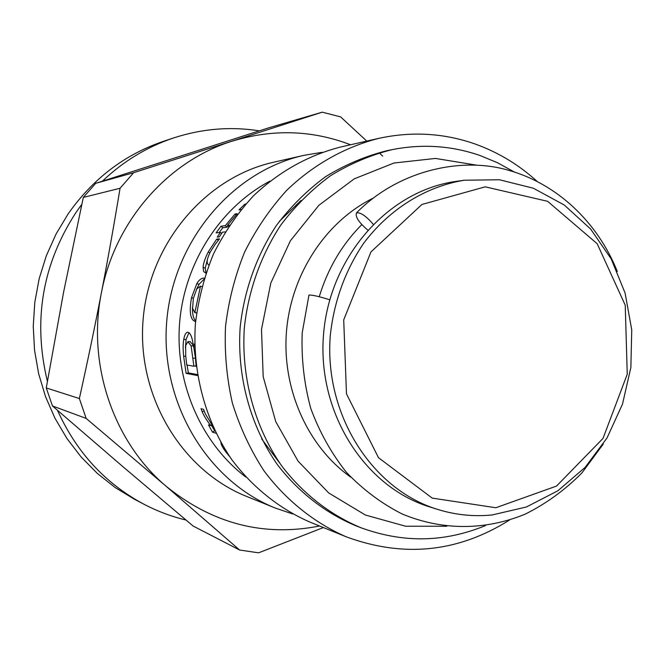 <?xml version="1.0" encoding="UTF-8"?>
<svg xmlns="http://www.w3.org/2000/svg" width="665" height="665" viewBox="0 0 665 665"><rect width="100%" height="100%" fill="white"/><g stroke="black" fill="none" stroke-linecap="round" stroke-linejoin="round"><path stroke-width="1" d="M319.25 296.723C327.82 268.535 342.001 244.504 361.81 224.629M437.504 509.365L429.723 506.921C364.462 486.955 316.981 412.35 323.539 334.453C329.641 256.524 388.535 190.564 456.165 181.387L464.237 180.232L499.44 179.758L533.363 188.237L564.252 205.011L590.603 229.009L611.185 258.893L625.1 293.09L631.75 329.882L630.869 367.479L622.507 404.096L607.045 437.944L585.158 467.354L557.835 490.803L526.356 507.004L492.25 514.943C473.763 516.813 455.517 514.959 437.504 509.365C371.644 489.224 323.705 413.796 330.339 335.01C334.104 301.195 345.185 270.655 363.58 243.39C389.291 209.051 425.658 186.574 464.237 180.232M495.849 507.744L432.2 498.102L378.468 457.678L346.473 393.838L343.714 319.882L370.97 251.902L421.943 204.463L485.226 186.832L547.611 201.312L597.178 243.722L625.233 305.193L627.253 374.22L603.014 438.41L556.538 486.065L495.849 507.744M350.763 477.154C307.745 446.647 281.835 389.116 286.482 331.444C291.204 273.781 326.058 221.179 373.439 198.02M392.076 149.65C370.546 155.061 349.998 163.765 330.447 175.768C311.777 189.533 295.21 206 280.73 225.169C260.821 255.493 248.253 290.871 244.313 328.02C241.129 377.737 254.72 427.221 281.794 466.024C303.257 494.029 330.646 515.184 361.344 527.894L356.365 525.99C325.875 513.372 298.66 492.366 277.347 464.577C250.464 426.082 236.964 376.997 240.123 327.679C244.03 290.838 256.507 255.742 276.266 225.659C290.647 206.64 307.105 190.306 325.642 176.649C345.06 164.737 365.467 156.1 386.847 150.722L392.076 149.65C422.217 143.707 451.518 145.652 479.98 155.485L497.545 162.759L514.228 171.961M509.457 520.072C458.102 552.374 403.705 557.96 346.257 536.83C314.437 522.906 286.141 500.363 264.022 470.862C250.489 450.064 239.94 427.47 232.376 403.065C226.682 377.994 224.396 352.467 225.518 326.49C228.602 300.671 234.978 275.85 244.645 252.027C256.05 229.167 270.106 208.569 286.815 190.232C313.415 164.687 344.977 147.007 378.626 138.395C411.693 131.204 443.813 133.058 475.001 143.964C498.027 152.202 518.683 164.637 536.979 181.271M346.257 536.83L309.94 522.1C279.716 508.883 252.875 487.586 231.902 459.789C205.46 421.336 192.252 372.782 195.369 324.046C198.278 299.79 204.296 276.474 213.432 254.08C224.213 232.6 237.513 213.224 253.332 195.967C278.968 171.728 307.995 155.427 340.397 147.073L378.626 138.395M245.859 477.096C201.196 443.181 174.795 382.932 179.617 322.766C184.571 262.609 220.348 207.405 269.899 181.146M195.593 321.528L195.435 321.511C190.331 320.123 189.026 312.201 191.503 297.77L196.823 283.581C198.976 280.048 201.221 278.228 203.548 278.128L204.271 278.12M229.641 456.556L228.112 454.769C224.338 450.163 222.044 446.631 221.246 444.162L220.863 442.441M215.975 433.206L212.526 432.167L208.486 424.918L210.672 425.55C206.499 420.022 203.681 415.434 202.227 411.785L201.005 408.684L203.54 409.341L205.36 413.888L212.476 425.783M197.472 375.542L186.109 373.373L183.656 356.357C182.933 349.225 182.966 343.589 183.748 339.458C184.554 334.761 185.917 332.35 187.821 332.234L187.937 332.242C190.564 332.891 192.443 337.82 193.548 347.039L194.687 343.572M195.136 355.218L196.2 366.623M205.884 273.182L203.631 271.519L203.083 267.247C203.349 263.323 205.069 258.244 208.228 251.993L216.69 239.134L219.525 238.86L215.186 244.288L210.315 251.977C206.749 259.259 206.2 263.54 208.677 264.811L208.901 264.87M225.194 231.894L222.476 232.185L219.325 236.873L217.239 237.081L220.381 232.418L216.108 232.883L220.98 226.208L225.294 225.684L235.069 214.022L237.222 213.714L227.405 225.427L229.483 225.177M241.046 209.575L238.984 209.882L244.845 204.163L245.784 204.022M245.244 204.637L244.845 204.163M219.201 232.542L222.767 227.721L227.089 227.214L228.045 225.975M228.627 226.466L227.405 225.427M236.05 215.011L235.069 214.022M227.089 227.214L225.294 225.684M222.767 227.721L220.98 226.208M221.653 233.39L220.381 232.418M206.009 272.808L205.227 268.211L207.455 259.325M218.369 240.298L216.69 239.134M194.754 346.972L193.548 347.039M185.452 347.679L186.067 339.424L188.985 332.625M197.306 374.553L188.37 372.874L187.048 365.052M193.274 345.185L190.007 341.611M195.02 355.6L193.798 347.022M191.113 345.891L187.896 341.652L185.668 345.625L185.734 356.199L186.782 365.002L193.889 366.224L191.113 345.891L193.365 345.783M195.926 365.883L193.889 366.224M188.37 372.874L186.109 373.373M214.886 430.978L211.295 425.184M211.803 424.885L210.672 425.55M214.496 430.87L212.526 432.167M221.661 443.838L221.246 444.162M196.408 289.583L199.051 284.321L203.889 279.375M195.66 320.821C193.374 318.668 192.318 314.204 192.493 307.438M201.828 286.582L200.489 286.158L196.782 288.967L193.365 298.302L192.584 308.352L194.828 312.666L200.489 286.158M196.566 312.924L194.828 312.666M199.051 284.321L196.823 283.581M292.758 513.987L275.252 508.035C207.197 480.886 159.982 402.441 166.699 321.71C173.1 240.963 232.359 171.163 303.897 155.352L322.134 152.302M275.252 508.035L246.599 496.414C181.661 470.496 136.741 396.165 143.091 319.799C149.143 243.407 205.477 177.297 273.747 162.202L303.897 155.352M350.546 144.77C312.093 130.016 272.584 128.827 232.027 141.204C167.863 161.121 114.704 221.395 101.338 293.149C86.94 364.653 113.64 442.109 166.142 486.281C212.534 523.787 263.681 537.029 319.574 526.007M322.259 112.169L133.623 172.725L95.694 183.324L268.81 127.805L322.259 112.169L340.638 116.907L366.781 141.088M382.666 156.109L379.225 152.825M120.057 188.262C113.998 225.028 107.763 259.99 101.338 293.149C94.937 326.291 87.605 361.419 79.368 398.535L46.267 387.944L63.549 292.425L83.308 197.43L120.057 188.262L133.623 172.725M86.142 418.401L166.142 486.281L239.616 550.021L193.133 526.04L122.526 466.356L52.46 405.958L86.142 418.401L79.368 398.535M239.616 550.021L258.577 552.831L323.39 527.553M95.694 183.324L83.308 197.43M46.267 387.944L52.46 405.958M47.39 381.303C32.726 320.422 42.352 264.005 76.267 212.06L81.778 204.404M102.427 181.154C123.407 161.204 147.165 146.79 173.706 137.913C202.06 128.694 230.597 126.333 259.317 130.839M185.976 520.038C171.429 516.539 157.422 511.269 143.956 504.236C105.278 483.571 76.467 452.275 57.498 410.338M143.956 504.236L134.538 499.299L115.195 487.561L97.29 473.389L81.122 456.971L66.949 438.518L55.012 418.31L45.536 396.639L38.67 373.846L34.547 350.272L33.25 326.307L34.796 302.334L39.169 278.718L46.284 255.85L56.026 234.088L68.221 213.773C92.95 178.652 124.746 154.48 163.623 141.263L173.706 137.913M279.682 463.056L261.661 438.933M279.342 221.354L301.012 200.464M329.715 299.782C319.125 296.44 312.201 294.869 308.959 295.077L308.893 295.31M367.637 229.965C358.718 222.293 355.01 216.591 356.515 212.867C360.563 212.243 366.099 216.009 373.115 224.155M446.847 526.231L405.608 526.231L365.376 515.026L328.718 492.964L298.111 461.194L275.717 421.585L263.19 376.664L261.495 329.416L270.796 283.057L290.406 240.747L318.901 205.269L354.237 178.86L393.971 163.008L435.484 158.436L476.182 165.086M209.841 252.916L208.228 251.993M205.227 268.211L203.083 267.247M190.373 341.602L188.037 341.66M195.011 358.078L192.933 358.327M186.067 339.424L183.748 339.458M185.726 356.116L183.656 356.357M204.105 410.879L202.227 411.785M204.197 278.369L203.548 278.128M193.382 298.219L191.503 297.77M361.344 527.894C402.209 542.607 442.649 543.089 485.508 525.591M190.232 341.594L187.896 341.652M356.515 212.867C398.094 170.473 461.244 156.308 508.742 170.331C557.478 184.039 597.793 222.509 617.303 271.486M603.288 444.02L581.925 472.923C565.109 489.906 546.214 503.646 525.242 514.128C484.802 530.737 441.884 530.537 402.167 513.987C381.851 503.729 363.298 489.889 346.523 472.466C331.386 453.372 319.449 431.976 310.721 408.293C304.088 383.747 301.245 358.585 302.209 332.816L308.959 295.077"/></g></svg>
